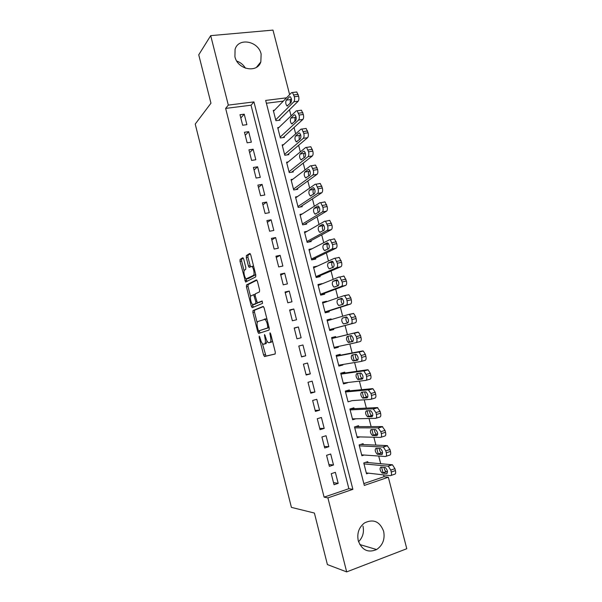 <?xml version="1.0" encoding="UTF-8"?>
<svg xmlns="http://www.w3.org/2000/svg" width="602" height="602" viewBox="0 0 602 602"><rect width="100%" height="100%" fill="white"/><g stroke="black" fill="none" stroke-linecap="round" stroke-linejoin="round"><path stroke-width="0.9" d="M259.259 336.119L259.161 337.398L263.586 354.999L264.571 356.519L275.129 354.014L275.302 352.147L270.689 333.862L269.967 332.786L270.441 336.473C271.163 339.837 270.99 341.846 269.922 342.5L268.372 342.636C267.333 341.936 266.475 340.348 265.798 337.865L264.511 334.486L264.993 338.106C265.7 341.409 265.542 343.373 264.511 344.013L263.029 344.141C262.013 343.464 261.178 341.898 260.515 339.445L259.259 336.119M261.133 54.075L260.832 61.901C257.28 73.489 237.647 69.734 234.915 56.716L235.081 49.334C238.43 37.211 258.446 41.034 261.133 54.075M362.991 526.125C364.27 532.236 362.795 537.428 358.559 541.717M383.64 531.273C385.122 539.181 382.774 545.277 376.611 549.551C368.018 553.11 361.9 550.16 358.258 540.686C356.835 533.191 358.935 527.262 364.556 522.905C373.428 518.683 379.787 521.467 383.64 531.273M243.697 259.093L242.756 257.761L240.123 259.379L240.017 261.328L245.601 282.022L255.669 276.928L255.805 274.926L250.733 254.834L249.747 253.472L246.414 255.519L246.293 257.521L248.423 265.986L249.145 267.341L251.741 266.453C253.623 267.296 254.962 274.866 253.337 275.453L246.256 278.831C244.45 278.026 243.11 270.659 244.645 270.035L245.699 269.44L245.812 267.476L243.697 259.093M363.841 483.594L384.038 476.709L388.328 477.213L406.779 548.723L346.677 571.9L327.398 564.571L314.394 513.047L291.406 507.381L195.221 124.065L210.956 103.205L198.743 54.812L210.7 35.638L272.984 30.1L289.63 94.627M346.677 571.9L327.909 497.884L352.885 489.336L253.939 101.904L228.316 105.109L210.7 35.638M324.102 497.139L348.874 488.696L251.034 105.2L225.637 108.413L324.102 497.139L327.909 497.884M225.637 108.413L228.316 105.109M252.998 310.557L252.878 312.423L257.776 331.905L258.747 333.38L269.079 330.054L269.245 328.15L264.135 307.908L263.119 306.433L252.998 310.557L254.593 310.188L254.465 312.054L257.159 322.755M251.32 306.245L246.436 286.83L246.549 284.919L256.422 279.907L257.423 281.322L259.597 289.946L259.454 291.917L255.323 293.829L255.188 295.763L257.363 302.806L262.103 300.992L262.54 303.37L252.276 307.667L251.32 306.245L252.908 305.876L252.524 304.364M274.489 110.211L273.285 110.377L275.934 120.709L280.013 120.152L279.787 119.294M279.012 127.421L277.703 127.601L280.359 137.963L284.437 137.369L284.212 136.511M283.565 144.661L282.135 144.879L284.799 155.263L288.87 154.631L288.644 153.766M288.155 161.938L286.575 162.186L289.246 172.601L293.309 171.931L293.091 171.066M292.783 179.253L291.029 179.546L293.708 189.976L297.764 189.269L297.546 188.403M297.471 196.591L295.492 196.944L298.178 207.397L302.234 206.652L302.008 205.786M302.234 213.958L299.969 214.38L302.655 224.862L306.704 224.079L306.486 223.207M307.11 231.334L304.454 231.86L307.148 242.365L311.196 241.545L310.971 240.672M312.152 248.716L308.946 249.378L311.648 259.913L315.689 259.056L315.463 258.175M319.971 275.724L320.196 276.604L316.163 277.507L313.454 266.942L317.495 266.069L313.68 267.822L334.298 258.356L339.287 257.483L341.575 262.314C342.064 264.624 341.846 266.099 340.935 266.739L316.125 277.371M322.062 283.873L318.134 285.197M322.002 283.64L317.969 284.55L320.685 295.138L324.719 294.197L324.493 293.317M326.645 301.715L326.525 301.248L322.604 302.618M326.525 301.248L322.499 302.204L325.223 312.807L329.249 311.836L329.023 310.948M331.243 319.602L331.062 318.902L327.089 320.083M331.062 318.902L327.036 319.895L329.768 330.528L333.786 329.512L333.561 328.624M338.158 346.519L338.339 347.234L334.276 348.106M335.833 337.481L335.607 336.593L331.589 337.624L334.321 348.287L338.339 347.234M342.779 364.511L342.899 364.993L338.783 365.677M340.393 355.218L340.16 354.33L336.149 355.406L338.888 366.091L342.899 364.993M347.414 382.556L343.306 383.286M344.961 372.999L344.728 372.111L340.717 373.225L343.471 383.933L347.474 382.804M352.057 400.639L370.697 399.352C371.697 399.051 371.961 397.734 371.472 395.416L370.975 393.512L368.243 389.863L372.954 388.749L375.181 392.278L375.671 394.182C376.16 396.492 375.896 397.802 374.88 398.11L371.013 399.254M349.536 390.826L349.31 389.938L345.307 391.089L348.061 401.827L352.057 400.654M354.126 408.698L353.893 407.802L349.897 408.991L352.659 419.76L355.857 418.789M358.724 426.607L358.499 425.712L354.503 426.946L357.272 437.737L359.906 436.901M363.337 444.562L363.111 443.666L359.123 444.938L361.892 455.752L364.135 455.022M331.243 473.691L334.05 484.738L338.173 483.353L335.367 472.329L331.243 473.691M326.57 455.323L329.377 466.339L333.5 464.992L330.701 454.006L326.57 455.323M321.912 436.992L324.711 447.986L328.842 446.684L326.051 435.72L321.912 436.992M317.269 418.714L320.053 429.677L324.192 428.421L321.408 417.479L317.269 418.714M312.634 400.481L315.41 411.414L319.557 410.195L316.78 399.292L312.634 400.481M308.013 382.293L310.782 393.196L314.929 392.022L312.16 381.141L308.013 382.293M303.4 364.142L306.162 375.023L310.316 373.895L307.554 363.036L303.4 364.142M298.795 346.045L301.557 356.896L305.718 355.805L302.957 344.976L298.795 346.045M294.205 327.985L296.959 338.813L301.12 337.767L298.374 326.961L294.205 327.985M289.63 309.977L292.376 320.776L296.545 319.767L293.799 308.992L289.63 309.977M285.062 292.008L287.801 302.783L291.978 301.813L289.238 291.059L285.062 292.008M280.502 274.083L283.241 284.836L287.417 283.903L284.686 273.18L280.502 274.083M275.957 256.204L278.688 266.927L282.872 266.039L280.148 255.338L275.957 256.204M271.427 238.369L274.143 249.062L278.335 248.212L275.618 237.542L271.427 238.369M266.904 220.573L269.613 231.243L273.812 230.438L271.103 219.79L266.904 220.573M262.389 202.829L265.098 213.469L269.297 212.702L266.596 202.076L262.389 202.829M257.889 185.123L260.591 195.74L264.79 195.01L262.096 184.415L257.889 185.123M253.404 167.454L256.091 178.049L260.297 177.357L257.611 166.792L253.404 167.454M248.919 149.838L251.606 160.403L255.82 159.748L253.133 149.206L248.919 149.838M244.457 132.259L247.136 142.802L251.35 142.185L248.671 131.665L244.457 132.259M246.888 124.667L244.224 114.169L239.995 114.726L242.666 125.239L246.888 124.667M384.038 476.709L383.564 474.888M383.045 472.863L381.578 467.152M380.682 463.683L378.711 456.045M378.207 454.066L376.724 448.332M375.896 445.111L373.865 437.248M373.368 435.321L371.885 429.557M371.118 426.585L369.034 418.495M368.552 416.622L367.062 410.827M366.362 408.111L364.218 399.796M363.743 397.967L362.246 392.143M361.606 389.682L359.409 381.141M358.95 379.358L357.445 373.511M356.873 371.291L354.616 362.539M354.164 360.794L352.652 354.924M352.147 352.953L349.83 343.975M349.393 342.282L347.873 336.383M347.429 334.659L345.081 325.531M342.681 316.223L340.378 307.306M337.925 297.787L335.698 289.126M333.184 279.388L331.025 270.99M328.459 261.035L326.359 252.9M323.741 242.734L321.709 234.855M319.037 224.471L317.073 216.848M314.342 206.26L312.446 198.893M309.661 188.095L307.825 180.984M304.988 169.967L303.227 163.112M300.33 151.892L298.63 145.285M295.687 133.862L294.047 127.504M291.052 115.87L289.479 109.767M283.339 101.106L266.393 103.251M367.965 462.562L367.732 461.659L363.751 462.976L366.528 473.819L368.477 473.164M286.522 97.833L265.67 100.436L364.315 485.43L388.328 477.213M348.874 488.696L352.885 489.336M251.034 105.2L253.939 101.904M338.173 483.353L333.523 482.646M333.5 464.992L328.91 464.526M328.842 446.684L324.32 446.443M324.192 428.421L319.73 428.406M319.557 410.195L315.155 410.413M314.929 392.022L310.594 392.459M310.316 373.895L306.042 374.557M305.718 355.805L301.504 356.693M298.374 326.961L294.265 328.203M293.799 308.992L289.75 310.451M289.238 291.059L285.25 292.745M284.686 273.18L280.758 275.084M280.148 255.338L276.28 257.46M275.618 237.542L271.811 239.882M271.103 219.79L267.356 222.341M266.596 202.076L262.908 204.846M262.096 184.415L258.469 187.395M257.611 166.792L254.044 169.982M253.133 149.206L249.627 152.607M248.671 131.665L245.225 135.284M244.224 114.169L240.83 117.992M236.767 61.08C240.476 62.382 243.366 64.753 245.435 68.192M267.047 341.101L266.114 343.607L263.653 344.246M272.413 340.702L271.547 342.087L269.034 342.749M262.412 343.622L265.971 356.075L275.234 353.953M263.495 306.568L254.593 310.188M259.176 330.761L260.109 332.944M258.092 329.828L258.77 330.859L267.822 327.872L267.311 324.057C266.641 321.603 265.798 320.038 264.782 319.353L257.919 321.483C256.926 322.198 256.783 324.177 257.49 327.428L258.092 329.828M269.102 327.593L258.77 330.859M267.07 319.527L265.685 318.864L264.21 319.218M250.59 296.658L248.024 286.484L246.436 286.83M256.903 280.133L248.144 284.573L248.024 286.484M259.138 302.475L262.276 301.158M251.154 295.755C249.552 296.252 250.959 303.739 252.802 304.567L255.692 303.649L255.827 301.73L253.668 294.724L251.154 295.755M254.804 304.303L253.389 304.627M257.543 302.844L254.992 304.258M254.736 294.483L253.525 294.679M252.908 305.876L253.502 307.155M248.19 278.598L246.873 278.877M255.587 274.053L254.977 275.106L248.483 278.53M253.623 266.28L252.178 266.355M250.312 253.796L248.039 255.188L247.919 257.189L250.5 266.724M246.067 278.711L246.955 281.458M243.298 258.085L241.718 259.048L241.613 261.005L244.111 270.938M363.977 463.879L388.275 466.174L390.758 470.102L391.255 472.028C391.744 474.346 391.458 475.565 390.397 475.663L366.294 472.916M365.625 462.359L392.444 464.774L394.935 468.687L395.431 470.606C395.92 472.924 395.627 474.135 394.558 474.241L391.037 475.445M384.068 467.393C384.339 469.462 385.047 470.877 386.206 471.644L387.515 471.825M385.092 467.491L380.795 467.077C379.493 468.589 379.922 470.576 382.097 473.029L386.657 473.578C388.012 472.073 387.575 470.064 385.363 467.566L385.092 467.491M359.349 445.841L383.376 447.053L385.792 450.875L386.288 452.802C386.777 455.12 386.499 456.361 385.453 456.512L361.667 454.856M360.658 444.449L387.161 445.6L389.976 449.506L390.472 451.425C390.961 453.742 390.675 454.977 389.622 455.135L386.01 456.324M379.245 448.46C379.433 450.574 380.125 452.042 381.329 452.877L382.609 453.013M380.193 448.505L375.957 448.287C374.67 449.837 375.091 451.816 377.221 454.224L381.758 454.578C383.083 453.035 382.661 451.041 380.502 448.588L380.193 448.505M354.736 427.841L378.056 427.879L380.84 431.709L381.337 433.621C381.826 435.946 381.555 437.202 380.517 437.406L357.039 436.834M355.571 426.615L382.24 426.57L385.032 430.385L385.528 432.296C386.017 434.606 385.739 435.871 384.693 436.081L381.006 437.255M374.436 429.565C374.542 431.724 375.219 433.252 376.476 434.162L377.702 434.253M375.309 429.572L371.125 429.55C369.869 431.13 370.275 433.101 372.36 435.464L376.875 435.63C378.176 434.05 377.77 432.063 375.648 429.655L375.309 429.572M350.131 409.887L373.15 408.848L375.904 412.581L376.393 414.492C376.882 416.817 376.619 418.104 375.603 418.352L352.426 418.864M350.274 408.878L377.334 407.584L380.103 411.309L380.592 413.213C381.081 415.531 380.81 416.81 379.787 417.073L376.002 418.232M369.666 410.714C369.658 412.912 370.313 414.5 371.63 415.5L372.796 415.553M370.441 410.684L366.309 410.857C365.075 412.468 365.467 414.439 367.506 416.757L371.998 416.727C373.278 415.117 372.879 413.13 370.809 410.767L370.441 410.684M345.533 391.977L368.243 389.863M345.337 391.225L372.435 388.651M364.917 391.91C364.797 394.122 365.422 395.777 366.799 396.884L367.882 396.899M365.58 391.849L361.509 392.211C360.289 393.858 360.673 395.815 362.667 398.095L367.13 397.869C368.394 396.229 368.003 394.242 365.978 391.925L365.58 391.849M340.95 374.113L363.36 370.93L363.909 371.028L366.061 374.489L366.558 376.385C367.039 378.703 366.791 380.043 365.805 380.396L343.238 383.045M340.815 373.594L367.559 369.763L368.115 369.854L370.275 373.3L370.764 375.197C371.253 377.514 370.998 378.846 369.997 379.2L366.039 380.329M360.214 373.127C359.936 375.347 360.523 377.078 361.975 378.312L362.961 378.312M360.733 373.059L356.715 373.609C355.519 375.287 355.895 377.243 357.844 379.478L362.284 379.064C363.518 377.386 363.141 375.407 361.162 373.135L360.733 373.059M336.375 356.294L358.483 352.05L359.078 352.14L361.162 355.511L361.651 357.407C362.141 359.725 361.9 361.087 360.922 361.486L338.663 365.196M336.3 356.008L362.69 350.921L363.284 351.011L365.376 354.375L365.865 356.264C366.355 358.574 366.106 359.936 365.121 360.335L361.072 361.448M355.564 354.375C355.09 356.565 355.624 358.371 357.167 359.793L358.009 359.793M355.895 354.315L351.937 355.06C350.763 356.768 351.124 358.724 353.028 360.914L357.445 360.305C358.657 358.596 358.295 356.625 356.354 354.39L355.895 354.315M331.815 338.512L353.622 333.215L354.247 333.297L356.279 336.586L356.76 338.474C357.249 340.792 357.016 342.177 356.053 342.628L334.095 347.399M331.8 338.459L357.829 332.131L358.461 332.214L360.5 335.495L360.982 337.376C361.471 339.686 361.23 341.071 360.259 341.522L356.053 342.628M351.041 335.63C350.229 337.669 350.68 339.566 352.373 341.319L352.998 341.349M351.079 335.623L347.166 336.548C346.015 338.294 346.368 340.243 348.234 342.403L352.621 341.597C353.81 339.852 353.457 337.88 351.56 335.69L351.079 335.623M329.557 329.7L355.406 322.755C356.369 322.258 356.602 320.851 356.113 318.541L355.624 316.66L353.652 313.461L348.844 314.41M327.262 320.776L348.776 314.425L349.431 314.507L351.402 317.713L351.884 319.594C352.373 321.912 352.147 323.319 351.199 323.816L329.542 329.64M346.737 317.013L346.564 317.066C345.42 318.842 345.766 320.783 347.595 322.89L347.753 322.95M346.263 316.976L342.41 318.089C341.281 319.865 341.627 321.814 343.449 323.936L347.805 322.935C348.972 321.159 348.633 319.188 346.775 317.036L346.263 316.976M325.072 312.22L350.567 304.033C351.515 303.491 351.741 302.061 351.252 299.751L350.77 297.877L348.851 294.754L344.088 295.65M322.725 303.084L343.938 295.687L344.622 295.755L346.534 298.878L347.023 300.759C347.512 303.077 347.286 304.507 346.353 305.056L324.997 311.926M342.222 298.554L341.831 298.69C340.717 300.323 341.003 302.234 342.673 304.424M341.469 298.374L337.669 299.676C336.556 301.489 336.894 303.431 338.678 305.515L343.005 304.319C344.148 302.505 343.817 300.541 342.004 298.426L341.582 298.344M320.595 294.777L345.744 285.363C346.677 284.769 346.895 283.316 346.406 281.006L344.058 276.1L343.336 276.047M318.195 285.431L339.114 276.995L339.829 277.048L342.169 281.977C342.658 284.287 342.44 285.747 341.522 286.341L320.46 294.25M337.639 280.156L337.097 280.366C336.036 281.819 336.247 283.677 337.722 285.935M336.684 279.817L332.936 281.315C331.845 283.151 332.176 285.092 333.914 287.139L338.211 285.747C339.34 283.911 339.016 281.947 337.24 279.862L336.864 279.779M335.043 258.393L337.331 263.24C337.82 265.55 337.609 267.032 336.706 267.672L315.937 276.627M333.034 261.795L332.387 262.088C331.371 263.42 331.521 265.219 332.831 267.491M338.527 257.445L339.287 257.483M331.913 261.313L328.218 262.991C327.149 264.865 327.465 266.806 329.166 268.816L333.433 267.228C334.539 265.354 334.223 263.39 332.492 261.343L332.161 261.26M312.062 259.823L336.134 248.167C337.03 247.475 337.24 245.977 336.751 243.667L334.516 238.911L333.734 238.896M309.172 250.259L329.497 239.762L330.272 239.784L332.507 244.547C332.996 246.865 332.793 248.363 331.898 249.047L311.422 259.033M328.406 243.486L327.684 243.855C326.72 245.089 326.818 246.835 327.985 249.093M327.149 242.854L323.507 244.713C322.461 246.617 322.77 248.558 324.433 250.537L328.669 248.754C329.753 246.85 329.445 244.886 327.751 242.869L327.465 242.787M308.254 242.147L331.341 229.633C332.229 228.903 332.432 227.375 331.943 225.073L329.761 220.392L328.955 220.392M304.672 232.733L324.711 221.212L325.509 221.212L327.691 225.908C328.18 228.218 327.985 229.746 327.104 230.476L306.922 241.492M323.778 225.223L322.988 225.667C322.078 226.826 322.138 228.519 323.169 230.739M322.401 224.441L318.812 226.487C317.788 228.421 318.089 230.363 319.715 232.304L323.921 230.325C324.975 228.384 324.681 226.427 323.026 224.441L322.777 224.365M304.236 224.561L326.562 211.151C327.443 210.369 327.638 208.826 327.149 206.524L325.012 201.911L324.185 201.933M300.187 215.253L319.933 202.708L320.761 202.693L322.89 207.314C323.379 209.624 323.184 211.174 322.318 211.957L302.43 223.989M319.143 207.005L318.315 207.524C317.442 208.616 317.465 210.256 318.375 212.431M317.66 206.072L314.124 208.3C313.123 210.264 313.416 212.205 315.004 214.124L319.18 211.942C320.211 209.97 319.925 208.014 318.308 206.065L318.104 205.989M300.097 207.05L321.799 192.715C322.664 191.887 322.853 190.322 322.363 188.02L320.279 183.482L319.421 183.52M295.717 197.81L315.17 184.257L316.02 184.22L318.097 188.765C318.586 191.075 318.405 192.648 317.547 193.475L297.952 206.524M314.5 188.84L313.642 189.427C312.822 190.458 312.814 192.046 313.612 194.168M312.935 187.749L309.451 190.164C308.465 192.158 308.751 194.1 310.308 195.981L314.447 193.611C315.463 191.609 315.177 189.645 313.597 187.726L313.439 187.666M295.883 189.6L317.051 174.332C317.894 173.451 318.074 171.863 317.593 169.561L315.553 165.091L314.673 165.151M291.255 180.412L310.421 165.843L311.287 165.783L313.318 170.268C313.808 172.578 313.634 174.166 312.792 175.047L293.483 189.111M309.864 170.712L308.984 171.374C308.209 172.36 308.171 173.88 308.871 175.95M308.224 169.478L304.793 172.067C303.829 174.091 304.108 176.032 305.628 177.891L309.729 175.317C310.722 173.286 310.451 171.322 308.901 169.433L308.788 169.388M291.631 172.202L312.31 155.986C313.145 155.068 313.318 153.457 312.829 151.155L310.843 146.745L309.94 146.835M286.8 163.059L305.681 147.482L306.568 147.4L308.555 151.817C309.044 154.12 308.871 155.737 308.043 156.655L289.02 171.728M305.237 152.645L304.341 153.367C303.611 154.3 303.551 155.775 304.153 157.769M303.521 151.252L300.142 154.022C299.194 156.076 299.472 158.017 300.962 159.846L305.026 157.077C305.997 155.007 305.733 153.043 304.221 151.185L304.145 151.155M287.35 154.864L307.577 137.692C308.405 136.722 308.57 135.089 308.081 132.786L306.14 128.452L305.222 128.557M282.353 145.744L300.947 129.167L301.858 129.061L303.799 133.411C304.288 135.713 304.123 137.354 303.31 138.317L284.573 154.39M300.601 134.615L299.706 135.405C299.021 136.293 298.938 137.707 299.457 139.634M298.833 133.065L295.499 136.014C294.574 138.099 294.845 140.048 296.304 141.846L300.33 138.881C301.286 136.782 301.023 134.818 299.54 132.982L298.833 133.065L299.51 132.967M283.053 137.572L302.859 119.444C303.671 118.428 303.829 116.773 303.348 114.47L301.444 110.196L300.526 110.316M277.921 128.467L296.237 110.903L297.162 110.76L299.059 115.05C299.548 117.352 299.39 119.015 298.592 120.031L280.141 137.098M295.973 116.645L295.085 117.48L294.777 121.536M294.152 114.929L290.871 118.052C289.968 120.174 290.232 122.116 291.654 123.892L295.65 120.731C296.583 118.602 296.327 116.63 294.882 114.824L294.152 114.929L294.89 114.831M278.741 120.325L298.156 101.234C298.953 100.18 299.111 98.502 298.622 96.2L296.763 91.986L295.868 92.098M273.504 111.235L291.526 92.678L292.474 92.512L294.333 96.734C294.814 99.044 294.664 100.722 293.881 101.783L275.708 119.843M291.353 98.72L290.473 99.608L290.119 103.484M289.487 96.839L286.259 100.143C285.371 102.287 285.626 104.236 287.026 105.982L290.977 102.618C291.895 100.459 291.639 98.495 290.224 96.711L289.487 96.839L290.277 96.741M259.951 337.203L259.161 337.398M270.697 333.907L269.846 334.118M265.226 335.585L264.406 335.788M266.114 343.607L264.511 344.013M265.813 337.903L264.993 338.106M271.547 342.087L269.922 342.5M271.291 336.262L270.441 336.473M266.159 356.113L264.571 356.519M265.173 354.593L263.586 354.999M259.364 331.514L257.776 331.905M254.465 312.054L252.878 312.423M269.094 327.563L267.822 327.872M268.785 326.329L267.935 326.54M268.161 323.846L267.311 324.057M248.144 284.573L246.549 284.919M259.214 302.46L257.588 302.836M257.302 303.273L255.692 303.649M256.648 301.542L255.827 301.73M255.233 295.936L254.413 296.116M254.977 275.106L253.337 275.453M250.048 265.648L248.423 265.986M247.919 257.189L246.293 257.521M248.039 255.188L246.414 255.519M246.481 280.329L244.886 280.675M241.613 261.005L240.017 261.328M241.718 259.048L240.123 259.379M387.921 466.083L392.09 464.684M391.255 472.028L395.431 470.606M390.758 470.102L394.935 468.687M387.154 473.405L386.657 473.578M386.461 471.712L382.353 473.104M382.985 446.955L387.161 445.6M386.288 452.802L390.472 451.425M385.792 450.875L389.976 449.506M382.195 454.435L381.758 454.578M381.615 452.952L377.507 454.299M378.056 427.879L382.24 426.57M381.337 433.621L385.528 432.296M380.84 431.709L385.032 430.385M376.792 434.238L372.676 435.539M373.15 408.848L377.334 407.584M376.393 414.492L380.592 413.213M375.904 412.581L380.103 411.309M371.976 415.576L367.852 416.832M371.472 395.416L375.671 394.182M370.975 393.512L375.181 392.278M367.175 396.959L363.044 398.17M363.36 370.93L367.559 369.763M366.558 376.385L370.764 375.197M366.061 374.489L370.275 373.3M362.381 378.387L358.25 379.553M358.483 352.05L362.69 350.921M361.651 357.407L365.865 356.264M361.162 355.511L365.376 354.375M357.603 359.861L353.464 360.989M353.622 333.215L357.829 332.131M356.76 338.474L360.982 337.376M356.279 336.586L360.5 335.495M352.84 341.379L348.693 342.47M351.199 323.816L355.406 322.755M351.884 319.594L356.113 318.541M351.402 317.713L355.624 316.66M346.564 317.066L342.41 318.089M346.353 305.056L350.567 304.033M347.023 300.759L351.252 299.751M346.534 298.878L350.77 297.877M341.831 298.69L337.669 299.676M341.522 286.341L345.744 285.363M342.169 281.977L346.406 281.006M341.688 280.103L345.924 279.14M337.097 280.366L332.936 281.315M336.706 267.672L340.935 266.739M337.331 263.24L341.575 262.314M336.849 261.366L341.093 260.448M332.387 262.088L328.218 262.991M331.898 249.047L336.134 248.167M332.507 244.547L336.751 243.667M332.026 242.681L336.27 241.808M327.684 243.855L323.507 244.713M327.104 230.476L331.341 229.633M327.691 225.908L331.943 225.073M327.21 224.049L331.469 223.214M322.988 225.667L318.812 226.487M322.318 211.957L326.562 211.151M322.89 207.314L327.149 206.524M322.409 205.455L326.668 204.672M318.315 207.524L314.124 208.3M317.547 193.475L321.799 192.715M318.097 188.765L322.363 188.02M317.623 186.913L321.889 186.168M313.642 189.427L309.451 190.164M312.792 175.047L317.051 174.332M313.318 170.268L317.593 169.561M312.844 168.417L317.119 167.717M308.984 171.374L304.793 172.067M308.043 156.655L312.31 155.986M308.555 151.817L312.829 151.155M308.081 149.973L312.355 149.311M304.341 153.367L300.142 154.022M303.31 138.317L307.577 137.692M303.799 133.411L308.081 132.786M303.325 131.575L307.607 130.958M299.706 135.405L295.499 136.014M298.592 120.031L302.859 119.444M299.059 115.05L303.348 114.47M298.584 113.214L302.874 112.642M295.085 117.48L290.871 118.052M293.881 101.783L298.156 101.234M294.333 96.734L298.622 96.2M293.859 94.905L298.148 94.379M290.473 99.608L286.259 100.143M260.832 61.901L256.505 67.281M376.611 549.551L359.793 544.539M265.971 356.075L264.383 356.489M259.778 333.049L258.544 333.35M266.408 318.962L264.782 319.353M255.06 294.408L253.668 294.724M252.667 307.502L252.057 307.645M253.382 266.107L251.741 266.453M249.582 267.243L249.145 267.341M246.045 281.932L245.601 282.022M388.275 466.174L392.444 464.774M386.206 471.644L382.097 473.029M383.376 447.053L387.553 445.698M381.329 452.877L377.221 454.224M378.492 427.977L382.676 426.667M376.476 434.162L372.36 435.464M373.624 408.946L377.815 407.682M371.63 415.5L367.506 416.757M368.763 389.968L372.954 388.749M366.799 396.884L362.667 398.095M363.909 371.028L368.115 369.854M361.975 378.312L357.844 379.478M359.078 352.14L363.284 351.011M357.167 359.793L353.028 360.914M354.247 333.297L358.461 332.214M352.373 341.319L348.234 342.403M349.431 314.507L353.652 313.461M347.595 322.89L343.449 323.936M344.622 295.755L348.851 294.754M341.214 304.905L338.678 305.515M339.829 277.048L344.058 276.1M335.547 286.763L333.914 287.139M330.438 268.537L329.166 268.816M330.272 239.784L334.516 238.911M325.509 250.312L324.433 250.537M325.509 221.212L329.761 220.392M320.67 232.116L319.715 232.304M320.761 202.693L325.012 201.911M315.884 213.958L315.004 214.124M316.02 184.22L320.279 183.482M311.129 195.838L310.308 195.981M311.287 165.783L315.553 165.091M306.403 177.763L305.628 177.891M306.568 147.4L310.843 146.745M301.707 159.726L300.962 159.846M301.858 129.061L306.14 128.452M297.019 141.741L296.304 141.846M297.162 110.76L301.444 110.196M292.354 123.794L291.654 123.892M292.474 92.512L296.763 91.986M287.703 105.899L287.026 105.982"/></g></svg>
